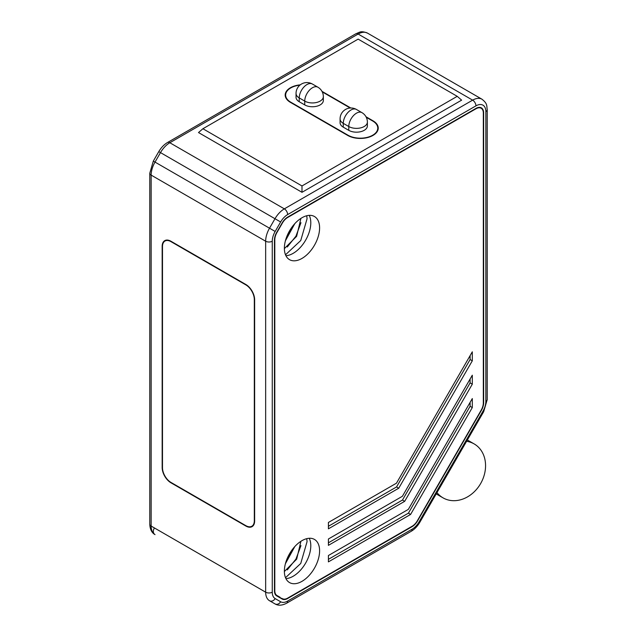 <?xml version="1.0" encoding="UTF-8"?>
<svg xmlns="http://www.w3.org/2000/svg" width="637" height="637" viewBox="0 0 637 637"><rect width="100%" height="100%" fill="white"/><g stroke="black" fill="none" stroke-linecap="round" stroke-linejoin="round"><path stroke-width="0.96" d="M280.001 597.793A10.901 6.29 120 0 0 281.801 598.286M480.529 107.908A10.901 6.29 120 0 0 480.179 107.43M275.375 594.576L280.224 597.379A10.431 6.02 120 0 0 280.232 597.387L276.952 595.491A10.431 6.02 -60 0 1 274.794 590.714L274.794 239.759A10.431 6.02 -60 0 1 276.952 232.489L282.422 223.006A10.431 6.02 -60 0 1 287.637 217.504L475.943 108.792A10.431 6.02 -60 0 1 481.158 108.274A10.431 6.02 -60 0 1 483.316 113.044L483.316 402.942A10.431 6.02 -60 0 1 481.158 410.212L417.331 520.763A10.431 6.02 -60 0 1 412.115 526.266L287.637 598.135A10.431 6.02 -60 0 1 282.422 598.653M282.191 599.051A10.901 6.29 120 0 0 287.637 598.517L412.115 526.648A10.901 6.29 120 0 0 417.561 520.899L481.389 410.347A10.901 6.29 120 0 0 483.65 402.751L483.65 112.86A10.901 6.29 120 0 0 481.389 107.868A10.901 6.29 120 0 0 475.943 108.409L287.637 217.121A10.901 6.29 120 0 0 282.191 222.87L276.721 232.354A10.901 6.29 120 0 0 274.459 239.95L274.459 590.905A10.901 6.29 120 0 0 276.721 595.898L282.191 599.051M275.16 598.589A4.674 3.814 120 0 1 269.523 600.731L274.993 603.892A4.674 3.814 -60 0 0 280.63 601.75L275.16 598.589A14.014 8.09 -60 0 1 272.262 592.179L272.262 241.216A14.014 8.09 -60 0 1 275.16 231.454L280.63 221.979A14.014 8.09 -60 0 1 287.637 214.581L475.943 105.861A14.014 8.09 -60 0 1 485.848 111.586L485.848 401.477A14.014 8.09 -60 0 1 482.95 411.247L419.122 521.791A14.014 8.09 -60 0 1 412.115 529.188L287.637 601.057A14.014 8.09 -60 0 1 280.63 601.75M162.499 246.145L162.164 246.344A12.453 7.19 -120 0 1 164.744 240.643A12.453 7.19 -120 0 1 170.971 241.256L245.834 284.484A12.453 7.19 -120 0 1 254.641 299.74L254.641 520.947A12.453 7.19 -120 0 1 252.061 526.648A12.453 7.19 -120 0 1 245.834 526.027L170.971 482.806A12.453 7.19 -120 0 1 162.164 467.55L162.491 467.359M162.164 246.344L162.164 467.55M457.223 96.33L461.626 100.144L301.994 192.302L198.505 132.552L202.908 128.738L358.137 39.12L457.223 96.33L301.994 185.948L202.908 128.738M436.974 492.592A31.141 25.424 -60 0 0 443.034 497.855L436.21 493.922L443.034 497.855A31.141 25.424 -60 0 0 480.617 483.602A31.141 25.424 -60 0 0 474.167 443.925L467.343 439.984L474.167 443.925A31.141 25.424 -60 0 0 466.579 441.314M284.373 248.629L296.635 236.327L300.911 218.395M285.384 240.85L294.827 223.619M306.755 215.744L307.058 218.762L300.752 240.523L285.511 254.784M287.287 247.005L295.958 236.144L300.967 222.687M285.663 239.862L294.254 224.264M309.232 215.354A24.915 14.38 -60 0 1 310.792 222.823A24.915 14.38 -60 0 1 285.933 255.716M319.599 227.911A24.915 14.38 120 0 0 314.439 216.5A24.915 14.38 120 0 0 295.242 223.181A24.915 14.38 120 0 0 284.373 248.247A24.915 14.38 120 0 0 289.532 259.657A24.915 14.38 120 0 0 308.73 252.977A24.915 14.38 120 0 0 319.599 227.911M319.599 550.822A24.915 14.38 120 0 0 314.439 539.42A24.915 14.38 120 0 0 295.242 546.092A24.915 14.38 120 0 0 284.373 571.158A24.915 14.38 120 0 0 289.532 582.568A24.915 14.38 120 0 0 308.73 575.896A24.915 14.38 120 0 0 319.599 550.822M410.61 514.425L472.304 407.561L472.304 398.571L408.333 509.385L328.405 555.528L328.405 561.882L410.61 514.425L408.413 513.151L328.405 559.342M404.686 501.319L472.304 384.191L472.304 375.201L402.401 496.279L328.405 538.998L328.405 545.352L404.686 501.319L402.48 500.045L328.405 542.812M398.754 488.213L472.304 360.813L472.304 351.823L396.477 483.172L328.405 522.467L328.405 528.829L398.754 488.213L396.548 486.947L328.405 526.281M309.232 538.265A24.915 14.38 -60 0 1 310.792 545.734A24.915 14.38 -60 0 1 285.933 578.627M306.755 538.655L307.058 541.673L300.752 563.442L285.511 577.695M284.373 571.54L296.691 559.135L300.911 541.307M285.384 563.761L294.827 546.538M285.663 562.774L294.254 547.183M287.279 569.924L295.958 559.055L300.967 545.598M470.106 402.385L470.106 406.295L408.413 513.151M470.106 406.295L472.304 407.561M470.106 379.015L470.106 382.917L402.48 500.045M470.106 382.917L472.304 384.191M470.106 355.637L470.106 359.547L396.548 486.947M470.106 359.547L472.304 360.813M301.994 192.302L301.994 185.948M300.266 84.848A17.908 10.335 0 0 0 285.177 95.056A17.908 10.335 0 0 0 290.424 102.366L347.675 135.418A17.908 10.335 0 0 0 372.995 135.418A17.908 10.335 0 0 0 378.243 128.109A17.908 10.335 0 0 0 372.995 120.799L366.004 116.762M350.82 107.995L321.964 91.338M366.283 117.312L372.669 120.99A17.438 10.065 180 0 1 377.773 128.109A17.438 10.065 180 0 1 367.008 137.417A17.438 10.065 180 0 1 348.009 135.227L290.759 102.175A17.438 10.065 180 0 1 285.647 95.056A17.438 10.065 180 0 1 299.884 85.159M322.25 91.879L350.207 108.027M348.773 130.338L348.773 126.524A10.901 6.29 -60 0 1 356.481 113.171A10.901 6.29 -60 0 1 361.935 112.638L356.425 109.453A10.901 6.29 120 0 0 350.979 109.994A10.901 6.29 120 0 0 343.271 123.347A10.901 6.29 180 0 1 340.078 118.896L340.078 122.71A10.901 6.29 0 0 0 343.271 127.161L348.773 130.338A10.901 6.29 0 0 0 360.653 131.7A10.901 6.29 0 0 0 367.382 125.887L367.382 122.073A10.901 6.29 180 0 1 360.653 127.886A10.901 6.29 180 0 1 348.773 126.524L343.271 123.347L343.271 127.161M304.741 104.914L304.741 101.1A10.901 6.29 -60 0 1 312.448 87.747A10.901 6.29 -60 0 1 317.895 87.205L312.393 84.028A10.901 6.29 120 0 0 306.938 84.57A10.901 6.29 120 0 0 299.231 97.915A10.901 6.29 180 0 1 296.038 93.472L296.038 97.286A10.901 6.29 0 0 0 299.231 101.729L304.741 104.914A10.901 6.29 0 0 0 316.613 106.275A10.901 6.29 0 0 0 323.341 100.463L323.341 96.649A10.901 6.29 180 0 1 316.613 102.461A10.901 6.29 180 0 1 304.741 101.1L299.231 97.915L299.231 101.729M170.971 241.638L245.834 284.866A11.992 6.919 60 0 1 254.314 299.549L254.314 520.755A11.992 6.919 60 0 1 251.83 526.242A11.992 6.919 60 0 1 245.834 525.652L170.971 482.424A11.992 6.919 60 0 1 162.491 467.741L162.491 246.535A11.992 6.919 60 0 1 164.975 241.049A11.992 6.919 60 0 1 170.971 241.638L171.297 241.447M287.637 601.057A4.674 2.699 60 0 1 286.674 603.191L411.152 531.33A4.674 2.699 -120 0 0 412.115 529.188M419.122 521.791L419.863 522.221C417.506 526.25 414.599 529.283 411.152 531.33M419.863 522.221L483.69 411.677L482.95 411.247M485.848 401.477A4.674 2.699 0 0 0 487.217 399.574L483.69 411.677M487.217 399.574L487.217 109.675A4.674 2.699 180 0 1 485.848 111.586M475.943 105.861A4.674 2.699 -120 0 0 472.638 100.144A18.688 10.789 -60 0 1 481.978 99.221C487.663 103.751 486.549 105.543 487.217 109.675M280.63 221.979L274.993 218.722A18.688 10.789 -60 0 1 284.341 208.856L472.638 100.144L358.137 34.04L169.832 142.752L284.341 208.856A4.674 2.699 60 0 1 287.637 214.581M272.262 241.216A4.674 2.699 180 0 1 265.653 241.216A18.688 10.789 -60 0 1 269.523 228.197L274.993 218.722L160.492 152.609L155.022 162.093A18.688 10.789 120 0 0 151.152 175.111L151.152 526.066A18.688 10.789 120 0 0 155.022 534.618L155.022 534.618A4.674 3.814 120 0 1 154.05 528.67M269.523 600.731A18.688 10.789 -60 0 1 265.653 592.179L265.653 241.216L151.152 175.111A4.674 2.699 180 0 1 149.783 173.208L153.31 161.105L275.16 231.454M155.022 534.618C151.749 532.795 150.006 529.307 149.783 524.163A4.674 2.699 0 0 0 151.152 526.066L265.653 592.179A4.674 2.699 0 0 0 272.262 592.179M169.832 142.752A18.688 10.789 120 0 0 160.492 152.609L158.78 151.622C161.145 147.601 164.043 144.567 167.499 142.521A4.674 2.699 60 0 1 169.832 142.752M358.137 34.04A4.674 2.699 -120 0 0 355.796 33.809C359.714 32.312 360.709 30.457 367.477 33.108A18.688 10.789 120 0 0 358.137 34.04M274.993 603.892C278.21 605.811 282.103 605.58 286.674 603.191M167.499 142.521L355.796 33.809M149.783 524.163L149.783 173.208M153.31 161.105L158.78 151.622M367.477 33.108L481.978 99.221M479.581 107.358L481.158 108.274M285.647 97.405L285.647 95.056M377.773 130.458L377.773 128.109M367.382 122.073A10.901 10.901 0 0 0 361.935 112.638M356.425 109.453A10.901 10.901 0 0 0 340.078 118.896M312.393 84.028A10.901 10.901 0 0 0 296.038 93.472M323.341 96.649A10.901 10.901 0 0 0 317.895 87.205M253.518 525.27L251.83 526.242M166.663 240.069L164.975 241.049"/></g></svg>
